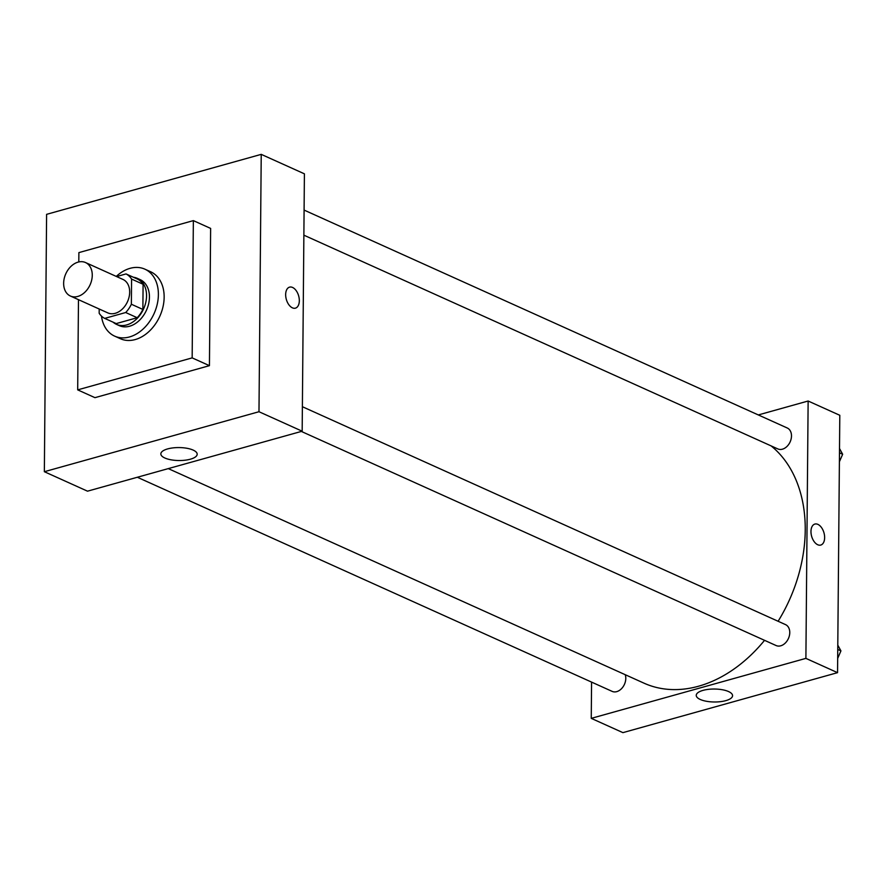 <?xml version="1.0" encoding="UTF-8"?>
<svg xmlns="http://www.w3.org/2000/svg" width="887" height="887" viewBox="0 0 887 887"><rect width="100%" height="100%" fill="white"/><g stroke="black" fill="none" stroke-linecap="round" stroke-linejoin="round"><path stroke-width="1.33" d="M63.642 283.286A18.372 13.338 114.3 0 1 71.06 266.288A18.372 13.338 114.3 0 1 85.507 262.541A18.372 13.338 114.3 0 1 90.108 284.76A18.372 13.338 114.3 0 1 70.406 296.025A18.372 13.338 114.3 0 1 63.642 283.286M85.507 262.541L122.927 279.416A18.372 13.338 114.3 0 1 127.528 301.635A18.372 13.338 114.3 0 1 107.826 312.9L70.406 296.025M126.032 273.928L137.552 279.117A24.67 17.906 114.3 0 1 143.095 284.272L142.874 309.441A24.67 17.906 114.3 0 1 137.208 317.723L116.219 323.589L104.71 318.389L125.699 312.523A24.67 17.906 114.3 0 0 131.365 304.241L131.575 279.072A24.67 17.906 114.3 0 0 126.032 273.928L116.596 276.567M99.2 309.009L99.167 313.244A24.67 17.906 114.3 0 0 104.71 318.389M113.126 322.192A25.257 18.339 -65.7 0 0 116.507 324.376A25.257 18.339 -65.7 0 0 143.594 308.887A25.257 18.339 -65.7 0 0 137.263 278.33A25.257 18.339 -65.7 0 0 133.394 277.243M137.263 278.33L140.146 279.627A25.257 18.339 114.3 0 1 146.477 310.184A25.257 18.339 114.3 0 1 119.379 325.673L116.507 324.376M137.208 317.723L125.699 312.523M143.095 284.272L131.575 279.072M142.874 309.441L131.365 304.241M116.264 276.411A36.733 26.665 114.3 0 1 144.869 269.16A36.733 26.665 114.3 0 1 154.072 313.61A36.733 26.665 114.3 0 1 114.667 336.14A36.733 26.665 114.3 0 1 101.473 316.094M144.869 269.16L150.624 271.755A36.733 26.665 114.3 0 1 159.837 316.204A36.733 26.665 114.3 0 1 120.421 338.734L114.667 336.14M78.799 261.953L78.888 252.607L193.355 220.619L192.157 357.882L77.69 389.87L78.477 299.662M193.355 220.619L210.629 228.414L209.432 365.666L94.953 397.664L77.69 389.87M209.432 365.666L192.157 357.882M261.233 154.36L258.982 411.723L44.35 471.707L46.601 214.344L261.233 154.36L304.407 173.83L302.168 431.204L258.982 411.723L261.233 154.36L46.601 214.344L44.35 471.707L258.982 411.723M44.35 471.707L87.525 491.176L302.168 431.204M193.166 450.097A18.161 6.475 0.5 0 1 197.18 454.211A18.161 6.475 0.5 0 1 178.952 460.53A18.161 6.475 0.5 0 1 160.846 453.889A18.161 6.475 0.5 0 1 173.009 447.891A18.161 6.475 0.5 0 1 193.166 450.097M292.4 307.833A10.91 6.409 -105.6 0 1 285.814 296.957A10.91 6.409 -105.6 0 1 289.561 287.144A10.91 6.409 -105.6 0 1 298.664 295.925A10.91 6.409 -105.6 0 1 295.426 308.155A10.91 6.409 -105.6 0 1 292.4 307.833M295.426 308.155A10.91 6.409 74.4 0 0 298.664 295.925A10.91 6.409 74.4 0 0 289.561 287.144M771.091 445.884A135.456 98.346 114.3 0 1 778.11 621.266M764.539 640.336A135.456 98.346 114.3 0 1 644.006 683.167L168.275 468.613M137.352 477.261L612.13 691.372A11.476 8.338 -65.7 0 0 621.155 689.033A11.476 8.338 -65.7 0 0 625.79 678.411A11.476 8.338 -65.7 0 0 625.213 674.685M304.097 210.086L787.268 428A11.476 8.338 114.3 0 1 790.14 441.881A11.476 8.338 114.3 0 1 777.821 448.922L303.875 235.177M302.378 406.712L785.549 624.625A11.476 8.338 114.3 0 1 788.421 638.518A11.476 8.338 114.3 0 1 776.114 645.548L301.336 431.426M758.307 414.939L808.135 401.013L839.801 415.293L837.55 672.656L805.895 658.376L808.135 401.013M591.574 682.103L591.252 718.359L805.895 658.376M591.252 718.359L622.918 732.64L837.55 672.656M700.253 699.466A18.161 6.475 0.5 0 1 696.24 695.353A18.161 6.475 0.5 0 1 714.456 689.033A18.161 6.475 0.5 0 1 732.562 695.663A18.161 6.475 0.5 0 1 720.41 701.672A18.161 6.475 0.5 0 1 700.253 699.466M810.973 531.479A10.91 6.409 -105.6 0 1 814.876 524.062A10.91 6.409 -105.6 0 1 823.979 532.832A10.91 6.409 -105.6 0 1 820.741 545.062A10.91 6.409 -105.6 0 1 810.973 531.479M820.741 545.062A10.91 6.409 74.4 0 0 823.979 532.843A10.91 6.409 74.4 0 0 814.865 524.062M837.683 658.42L840.931 650.881L837.794 645.126M840.931 650.881L837.76 649.45M839.39 461.794L842.65 454.255L839.512 448.5M842.65 454.255L839.468 452.813"/></g></svg>
